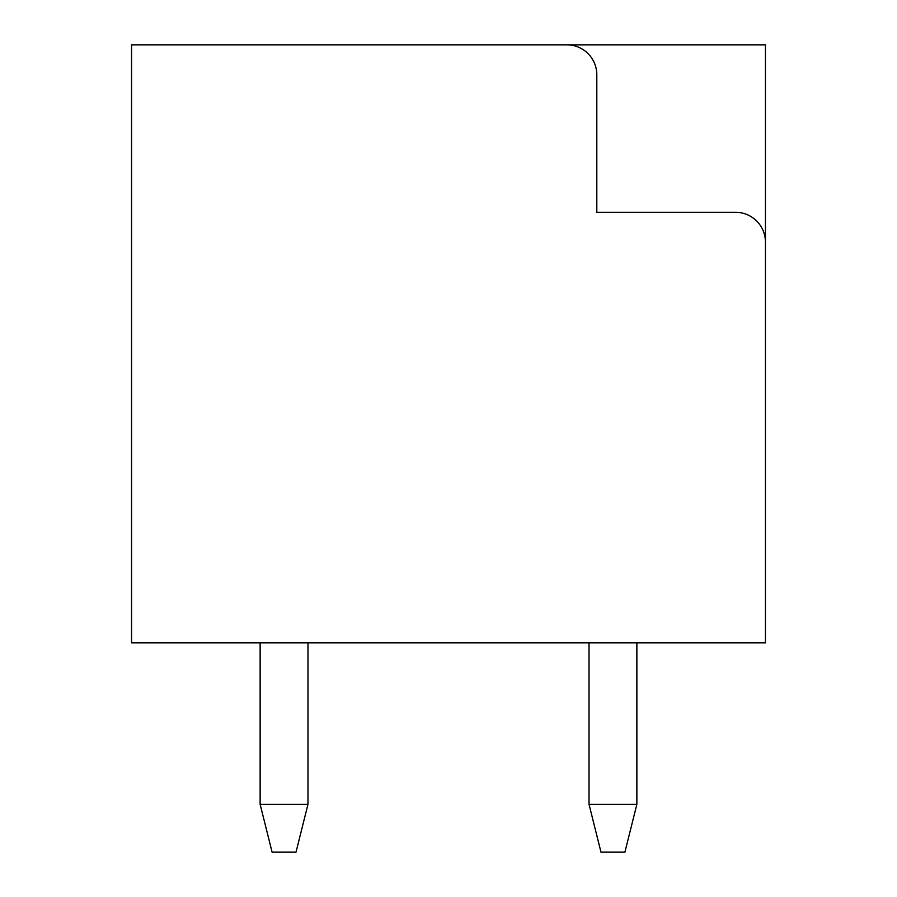 <?xml version="1.0" encoding="UTF-8"?>
<svg xmlns="http://www.w3.org/2000/svg" width="897" height="897" viewBox="0 0 897 897"><rect width="100%" height="100%" fill="white"/><g stroke="black" fill="none" stroke-linecap="round" stroke-linejoin="round"><path stroke-width="1.35" d="M131.556 642.846L131.556 44.85L765.444 44.85L765.444 642.846L131.556 642.846M460.464 44.85L580.056 44.85M765.444 242.19A29.904 29.904 0 0 0 735.54 212.286L596.808 212.286L596.808 74.754A29.904 29.904 0 0 0 566.904 44.85M589.026 642.846L589.026 804.306L636.87 804.306L636.87 642.846M636.87 804.306L624.906 852.15L600.99 852.15L589.026 804.306M307.974 804.306L296.01 852.15L272.094 852.15L260.13 804.306L307.974 804.306L307.974 642.846M260.13 642.846L260.13 804.306"/></g></svg>
